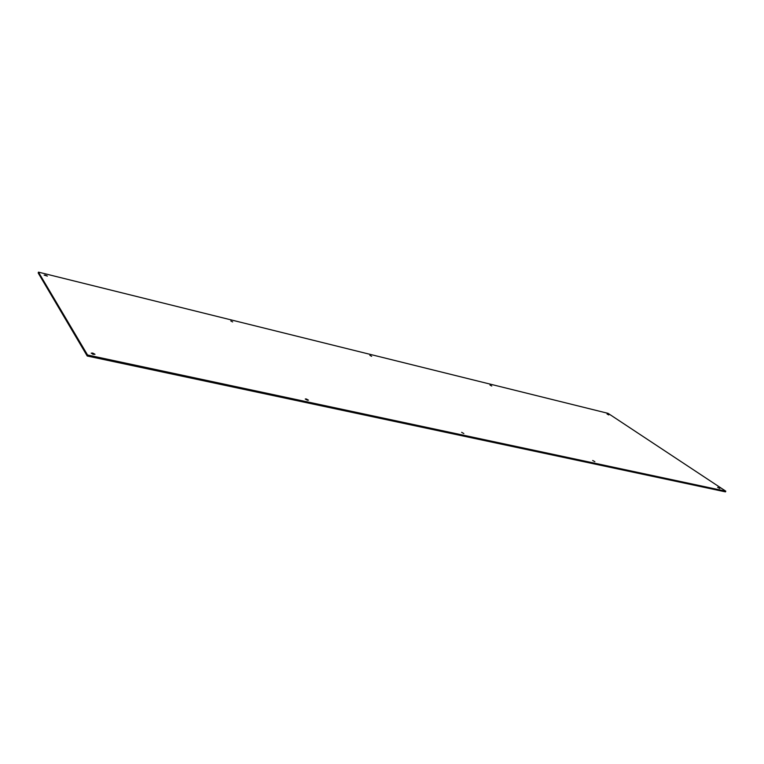 <?xml version="1.0" encoding="UTF-8"?>
<svg xmlns="http://www.w3.org/2000/svg" width="764" height="764" viewBox="0 0 764 764"><rect width="100%" height="100%" fill="white"/><g stroke="black" fill="none" stroke-linecap="round" stroke-linejoin="round"><path stroke-width="1.15" d="M369.862 355.365L371.676 356.31L369.862 355.365M461.637 432.328L463.843 433.551L461.637 432.328M92.692 353.054L91.193 353.14L93.495 354.372L94.994 354.286L92.692 353.054M45.487 275.145L44.15 275.116L47.378 276.091L45.487 275.145M306.23 398.942L305.247 398.999L307.481 400.231L308.475 400.174L306.23 398.942M230.804 320.976L232.648 321.921L230.804 320.976M489.982 385.075L491.777 386.011L489.982 385.075M607.046 414.031L608.812 414.938L607.046 414.031M592.692 460.491L594.869 461.685L592.692 460.491M717.654 487.346L719.793 488.502L717.654 487.346M92.53 354.085L93.342 354.334M725.8 491.185L725.485 491.863L87.22 356.005L38.2 272.987L38.458 272.137L608.087 413.362L725.8 491.185L87.545 354.993L38.458 272.137M87.22 356.005L87.545 354.993"/></g></svg>
